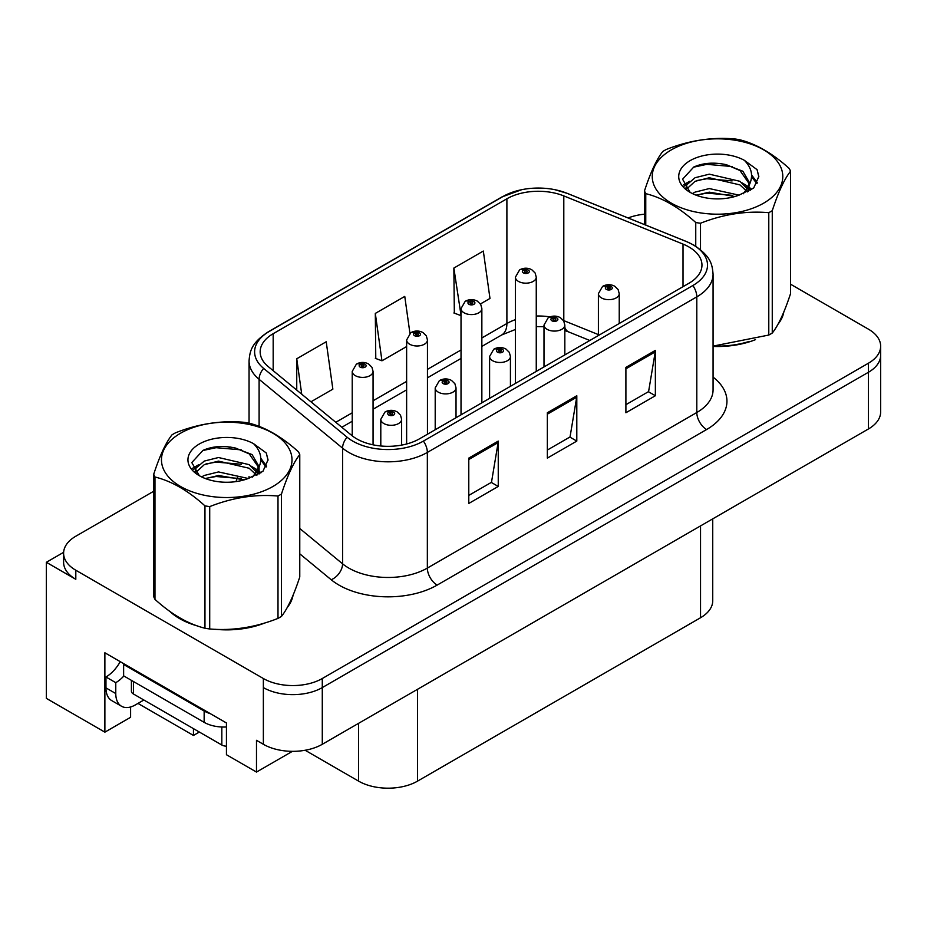 <?xml version="1.0" encoding="UTF-8"?>
<svg xmlns="http://www.w3.org/2000/svg" width="927" height="927" viewBox="0 0 927 927"><rect width="100%" height="100%" fill="white"/><g stroke="black" fill="none" stroke-linecap="round" stroke-linejoin="round"><path stroke-width="1.39" d="M63.639 552.318L46.35 562.295L46.35 698.367L104.878 732.156L104.878 652.782L226.443 722.967L226.443 754.717L256.489 772.064L256.489 740.314L263.361 744.288A41.657 24.056 0 0 0 322.283 744.288L868.448 428.958A41.657 24.056 0 0 0 880.65 411.947L880.65 355.261A41.657 24.056 0 0 1 868.448 372.26A41.657 24.056 0 0 0 880.65 355.261L880.65 346.188A41.657 24.056 0 0 0 868.448 329.178L790.557 284.207M292.411 751.333L256.489 772.064M153.708 491.252L75.805 536.223A41.657 24.056 0 0 0 63.604 553.234A41.657 24.056 0 0 0 75.805 570.232L263.361 678.518A41.657 24.056 0 0 0 322.283 678.518L322.283 687.591L868.448 372.26L322.283 687.591A41.657 24.056 0 0 1 263.361 687.591A41.657 24.056 0 0 0 322.283 687.591L322.283 744.288M46.35 562.295L75.805 579.305A41.657 24.056 0 0 1 63.604 562.295L63.604 553.234M712.736 518.853L712.736 600.742A41.657 24.056 180 0 1 700.534 617.753L417.532 781.137A41.657 24.056 180 0 1 358.61 781.137L305.122 750.256M130.603 706.977L130.603 717.301L104.878 732.156M199.34 732.04L193.453 735.447L193.453 728.634M137.972 703.408L193.453 735.447M169.699 611.299A66.663 38.482 0 0 0 179.606 618.599A66.663 38.482 0 0 0 197.381 625.934M688.946 246.976A44.438 25.655 180 0 1 701.959 265.11A44.438 25.655 180 0 1 688.946 283.256L419.491 438.819A44.438 25.655 180 0 1 351.669 435.389L268.204 366.571A44.438 25.655 180 0 1 260.163 351.854A44.438 25.655 180 0 1 273.175 333.708L506.895 198.784A44.438 25.655 180 0 1 563.801 195.91L683.014 244.091A44.438 25.655 180 0 1 688.946 246.976M692.875 244.705A49.988 28.864 0 0 0 686.2 241.472L566.988 193.28A49.988 28.864 0 0 0 554.983 189.711A49.988 28.864 0 0 0 521.646 189.711A49.988 28.864 0 0 0 502.967 196.512L269.247 331.449A49.988 28.864 0 0 0 263.65 368.413L347.115 437.231A49.988 28.864 0 0 0 423.419 441.09L692.875 285.516A49.988 28.864 0 0 0 692.875 244.705M468.784 458.1L468.784 503.454L498.251 486.443L498.251 441.09L468.784 458.1M468.784 495.4L491.484 482.307L498.123 442.596A11.112 6.419 -120 0 0 498.251 441.09M491.275 482.422L498.251 486.443M625.899 367.393L625.899 412.747L655.366 395.736L655.366 350.383L625.899 367.393M625.899 404.693L648.587 391.6L655.238 351.889A11.112 6.419 -120 0 0 655.366 350.383M648.39 391.715L655.366 395.736M547.347 412.747L547.347 458.1L576.803 441.09L576.803 395.736L547.347 412.747M547.347 450.047L570.035 436.953L576.687 397.243A11.112 6.419 -120 0 0 576.803 395.736M569.838 437.069L576.803 441.09M713.072 346.431A66.663 38.482 0 0 0 755.505 339.653M778.02 324.195A66.663 38.482 0 0 0 783.825 311.97M215.342 629.306A66.663 38.482 0 0 0 264.728 623.002M287.231 607.544A66.663 38.482 0 0 0 293.048 595.319M322.283 678.518L868.448 363.199A41.657 24.056 0 0 0 880.65 346.188M644.485 214.183A41.657 24.056 0 0 0 628.135 217.961M230.302 447.023L229.224 447.648M480.429 303.952L489.977 298.448L483.326 251.055L453.859 268.065L454.334 313.141M310.939 401.808L332.863 389.155L326.211 341.762L296.744 358.772L296.744 390.105M409.943 333.338L404.763 296.408L375.308 313.419L375.783 358.494M375.308 313.419L381.959 360.8L406.629 346.559M381.959 360.8L375.308 358.32M453.859 268.065L461.02 315.157M460.51 315.447L453.859 312.967M296.744 358.772L301.727 394.207M373.06 444.821L373.06 371.379A10.417 6.014 180 0 1 366.628 376.941A10.417 6.014 180 0 1 355.273 375.632A10.417 6.014 180 0 1 352.225 371.379L356.374 364.16A6.941 4.183 57.8 0 1 360.082 364.357A3.476 2.005 0 0 0 360.186 367.138A3.476 2.005 0 0 0 365.099 367.138A3.476 2.005 0 0 0 365.099 364.299A3.476 2.005 0 0 0 360.29 364.241L361.704 365.122A1.39 0.8 180 0 1 363.627 365.145A1.39 0.8 180 0 1 364.033 365.713A1.39 0.8 180 0 1 363.175 366.455A1.39 0.8 180 0 1 361.657 366.281A1.39 0.8 180 0 1 361.252 365.713A1.39 0.8 180 0 1 361.611 365.168L360.082 364.357M361.704 366.304L361.704 365.122M360.29 364.241A6.941 3.835 -117.9 0 0 357.046 363.766A6.941 3.835 -117.9 0 0 356.744 363.963M361.611 366.258L361.611 365.168M401.634 445.111L401.634 419.294A10.417 6.014 180 0 1 395.203 424.844A10.417 6.014 180 0 1 383.848 423.546A10.417 6.014 180 0 1 380.8 419.294L384.948 412.063A6.941 4.183 57.8 0 1 388.656 412.272A3.476 2.005 0 0 0 388.761 415.041A3.476 2.005 0 0 0 393.674 415.041A3.476 2.005 0 0 0 393.674 412.202A3.476 2.005 0 0 0 388.865 412.144L390.279 413.025A1.39 0.8 180 0 1 392.202 413.06A1.39 0.8 180 0 1 392.608 413.616A1.39 0.8 180 0 1 391.75 414.357A1.39 0.8 180 0 1 390.232 414.184A1.39 0.8 180 0 1 389.827 413.616A1.39 0.8 180 0 1 390.186 413.083L388.656 412.272M390.279 414.207L390.279 413.025M388.865 412.144A6.941 3.835 -117.9 0 0 385.62 411.681A6.941 3.835 -117.9 0 0 385.319 411.878M390.186 414.16L390.186 413.083M427.451 434.218L427.451 339.977A10.417 6.014 180 0 1 421.032 345.528A10.417 6.014 180 0 1 409.676 344.23A10.417 6.014 180 0 1 406.629 339.977L410.777 332.747A6.941 4.183 57.8 0 1 414.485 332.955A3.476 2.005 0 0 0 414.589 335.725A3.476 2.005 0 0 0 419.491 335.725A3.476 2.005 0 0 0 419.491 332.886A3.476 2.005 0 0 0 414.693 332.828L416.107 333.72A1.39 0.8 180 0 1 418.019 333.743A1.39 0.8 180 0 1 418.425 334.311A1.39 0.8 180 0 1 417.567 335.053A1.39 0.8 180 0 1 416.061 334.879A1.39 0.8 180 0 1 415.655 334.311A1.39 0.8 180 0 1 416.014 333.766L414.485 332.955M416.107 334.902L416.107 333.72M414.693 332.828A6.941 3.835 -117.9 0 0 411.449 332.364A6.941 3.835 -117.9 0 0 411.136 332.561M416.014 334.844L416.014 333.766M481.855 402.816L481.855 308.564A10.417 6.014 180 0 1 475.424 314.126A10.417 6.014 180 0 1 464.079 312.816A10.417 6.014 180 0 1 461.02 308.564L465.18 301.345A6.941 4.183 57.8 0 1 468.877 301.542A3.476 2.005 0 0 0 468.981 304.323A3.476 2.005 0 0 0 473.894 304.323A3.476 2.005 0 0 0 473.894 301.484A3.476 2.005 0 0 0 469.097 301.426L470.499 302.306A1.39 0.8 180 0 1 472.422 302.329A1.39 0.8 180 0 1 472.828 302.897A1.39 0.8 180 0 1 471.97 303.639A1.39 0.8 180 0 1 470.464 303.465A1.39 0.8 180 0 1 470.047 302.897A1.39 0.8 180 0 1 470.418 302.353L468.877 301.542M470.499 303.488L470.499 302.306M469.097 301.426A6.941 3.835 -117.9 0 0 465.852 300.951A6.941 3.835 -117.9 0 0 465.539 301.148M470.418 303.442L470.418 302.353M536.258 371.403L536.258 277.161A10.417 6.014 180 0 1 529.827 282.712A10.417 6.014 180 0 1 518.471 281.414A10.417 6.014 180 0 1 515.424 277.161L519.583 269.931A6.941 4.183 57.8 0 1 523.28 270.139A3.476 2.005 0 0 0 523.384 272.909A3.476 2.005 0 0 0 528.297 272.909A3.476 2.005 0 0 0 528.297 270.07A3.476 2.005 0 0 0 523.5 270.012L524.902 270.904A1.39 0.8 180 0 1 526.826 270.927A1.39 0.8 180 0 1 527.231 271.495A1.39 0.8 180 0 1 526.374 272.237A1.39 0.8 180 0 1 524.856 272.063A1.39 0.8 180 0 1 524.45 271.495A1.39 0.8 180 0 1 524.821 270.951L523.28 270.139M524.902 272.086L524.902 270.904M523.5 270.012A6.941 3.835 -117.9 0 0 520.244 269.548A6.941 3.835 -117.9 0 0 519.943 269.745M524.821 272.028L524.821 270.951M456.026 417.729L456.026 387.88A10.417 6.014 180 0 1 449.607 393.442A10.417 6.014 180 0 1 438.251 392.133A10.417 6.014 180 0 1 435.203 387.88L439.352 380.649A6.941 4.183 57.8 0 1 443.06 380.858A3.476 2.005 0 0 0 443.164 383.627A3.476 2.005 0 0 0 448.065 383.627A3.476 2.005 0 0 0 448.065 380.8A3.476 2.005 0 0 0 443.268 380.73L444.682 381.623A1.39 0.8 180 0 1 446.594 381.646A1.39 0.8 180 0 1 446.999 382.214A1.39 0.8 180 0 1 446.142 382.955A1.39 0.8 180 0 1 444.636 382.781A1.39 0.8 180 0 1 444.23 382.214A1.39 0.8 180 0 1 444.589 381.669L443.06 380.858M444.682 382.805L444.682 381.623M443.268 380.73A6.941 3.835 -117.9 0 0 440.024 380.267A6.941 3.835 -117.9 0 0 439.722 380.464M444.589 382.758L444.589 381.669M510.429 386.316L510.429 356.478A10.417 6.014 180 0 1 503.998 362.028A10.417 6.014 180 0 1 492.654 360.73A10.417 6.014 180 0 1 489.595 356.478L493.755 349.247A6.941 4.183 57.8 0 1 497.451 349.456A3.476 2.005 0 0 0 497.556 352.225A3.476 2.005 0 0 0 502.469 352.225A3.476 2.005 0 0 0 502.469 349.386A3.476 2.005 0 0 0 497.672 349.328L499.074 350.209A1.39 0.8 180 0 1 500.997 350.244A1.39 0.8 180 0 1 501.403 350.8A1.39 0.8 180 0 1 500.545 351.542A1.39 0.8 180 0 1 499.039 351.368A1.39 0.8 180 0 1 498.622 350.8A1.39 0.8 180 0 1 498.993 350.267L497.451 349.456M499.074 351.391L499.074 350.209M497.672 349.328A6.941 3.835 -117.9 0 0 494.427 348.865A6.941 3.835 -117.9 0 0 494.114 349.062M498.993 351.345L498.993 350.267M564.833 354.914L564.833 325.064A10.417 6.014 180 0 1 558.402 330.626A10.417 6.014 180 0 1 547.057 329.317A10.417 6.014 180 0 1 543.998 325.064L548.158 317.834A6.941 4.183 57.8 0 1 551.855 318.042A3.476 2.005 0 0 0 551.959 320.812A3.476 2.005 0 0 0 556.872 320.812A3.476 2.005 0 0 0 556.872 317.984A3.476 2.005 0 0 0 552.075 317.915L553.477 318.807A1.39 0.8 180 0 1 555.4 318.83A1.39 0.8 180 0 1 555.806 319.398A1.39 0.8 180 0 1 554.949 320.139A1.39 0.8 180 0 1 553.431 319.966A1.39 0.8 180 0 1 553.025 319.398A1.39 0.8 180 0 1 553.396 318.853L551.855 318.042M553.477 319.989L553.477 318.807M552.075 317.915A6.941 3.835 -117.9 0 0 548.819 317.451A6.941 3.835 -117.9 0 0 548.517 317.648M553.396 319.942L553.396 318.853M619.236 323.5L619.236 293.662A10.417 6.014 180 0 1 612.805 299.212A10.417 6.014 180 0 1 601.449 297.915A10.417 6.014 180 0 1 598.402 293.662L602.562 286.431A6.941 4.183 57.8 0 1 606.258 286.64A3.476 2.005 0 0 0 606.362 289.409A3.476 2.005 0 0 0 611.275 289.409A3.476 2.005 0 0 0 611.275 286.57A3.476 2.005 0 0 0 606.467 286.513L607.88 287.393A1.39 0.8 180 0 1 609.804 287.428A1.39 0.8 180 0 1 610.209 287.984A1.39 0.8 180 0 1 609.352 288.726A1.39 0.8 180 0 1 607.834 288.552L607.799 287.451L606.258 286.64M607.88 288.575L607.88 287.393M606.467 286.513A6.941 3.835 -117.9 0 0 603.222 286.049A6.941 3.835 -117.9 0 0 602.921 286.246M607.834 288.552A1.39 0.8 180 0 1 607.428 287.984A1.39 0.8 180 0 1 607.799 287.451M143.859 700.012L135.412 704.891A27.775 16.037 -60 0 1 121.53 706.258A27.775 16.037 -60 0 1 115.771 693.547L115.771 682.666L105.956 676.988A27.775 16.037 120 0 0 120.232 661.646M123.859 675.992A27.775 16.037 -60 0 1 115.771 682.666M121.53 706.258L111.704 700.592A27.775 16.037 -60 0 1 105.956 687.88L105.956 676.988M210.441 713.732A27.775 16.037 180 0 1 204.149 711.009L123.627 664.52A27.775 16.037 0 0 0 124.461 664.091M204.149 711.009L204.149 722.342A27.775 16.037 0 0 0 226.443 726.965M123.627 664.52L123.627 675.853L204.149 722.342M781.531 317.243A65.968 38.088 180 0 1 780.812 318.749M748.889 341.53A65.968 38.088 180 0 1 715.262 346.095M290.742 600.592A65.968 38.088 180 0 1 290.035 602.098M258.1 624.879A65.968 38.088 180 0 1 224.473 629.445M189.178 622.689A65.968 38.088 180 0 1 180.093 618.309A65.968 38.088 180 0 1 174.114 614.346M131.414 680.348L131.414 691.16A6.941 4.009 0 0 0 133.453 693.999L221.831 745.018A6.941 4.009 0 0 0 226.443 746.189M671.368 149.861A65.272 37.683 -0 0 0 671.368 203.152A65.272 37.683 -0 0 0 763.674 203.152A65.272 37.683 -0 0 0 763.674 149.861A65.272 37.683 -0 0 0 671.368 149.861M713.072 346.107L768.784 335.053A74.994 43.291 -0 0 0 770.546 334.068A74.994 43.291 -0 0 0 772.261 333.048C778.332 325.447 784.427 312.306 790.557 293.616L790.557 171.252A74.994 43.291 -0 0 0 789.283 168.517C772.573 153.384 755.911 143.755 739.294 139.653A74.994 43.291 -0 0 0 734.543 138.923C711.693 136.964 688.923 140.487 666.258 149.479A74.994 43.291 -0 0 0 664.497 150.464A74.994 43.291 -0 0 0 662.782 151.483C656.664 159.201 650.557 172.341 644.485 190.916A74.994 43.291 -0 0 0 645.76 193.65L645.76 225.087M695.748 246.258L695.748 222.515C679.039 207.381 662.376 197.764 645.76 193.65M695.748 222.515A74.994 43.291 -0 0 0 700.499 223.245L700.499 249.687M768.784 335.053L768.784 212.689C746.108 210.707 723.35 214.218 700.499 223.245M768.784 212.689A74.994 43.291 -0 0 0 770.546 211.692A74.994 43.291 -0 0 0 772.261 210.684L772.261 333.048M739.12 195.168L709.306 188.563L695.076 192.109L692.388 193.569M734.96 196.512L709.306 192.167L696.189 195.215M748.448 191.437L748.159 190.672M747.278 188.865L739.966 181.31L709.306 174.172L695.076 177.717L686.861 184.728L685.783 188.54M746.108 190.649L739.966 184.913L709.306 177.764L695.076 181.31L686.432 189.247M743.315 193.766L748.193 186.999L749.259 182.26L742.875 171.24L725.459 164.519C713.581 162.098 703.014 162.932 693.755 167.034L682.585 179.212L690.094 192.271M747.591 191.889L749.271 185.122M749.167 183.673L739.966 170.51L726.293 164.67M690.082 160.661A38.795 22.399 -0 0 0 690.082 192.341A38.795 22.399 -0 0 0 738.587 195.307L753.721 187.972L758.819 176.501L757.069 169.653L744.358 160.325A38.795 22.399 -0 0 0 690.082 160.661M744.358 160.325C752.434 168.54 753.721 177.428 748.193 186.999M644.485 224.577L644.485 190.916M790.557 171.252C784.474 178.853 778.379 191.993 772.261 210.684M732.11 195.307L706.837 193.14L696.768 194.971M750.58 190.197L748.807 188.772M747.741 187.996L745.934 186.814M732.11 180.904L706.837 178.749L696.768 180.58M687.046 184.38L684.091 186.2M756.895 183.685L751.565 176.686M732.214 166.536L706.837 164.346L693.303 167.242M758.807 176.86L757.069 169.653M751.739 189.444L749.132 187.219M748.344 186.64L742.133 182.909M689.503 181.356L683.419 184.89M757.336 182.828L751.565 174.879M180.58 433.21A65.272 37.683 -0 0 0 180.58 486.501A65.272 37.683 -0 0 0 272.886 486.501A65.272 37.683 -0 0 0 272.886 433.21A65.272 37.683 -0 0 0 180.58 433.21M173.708 433.824A74.994 43.291 -0 0 0 172.005 434.844C165.875 442.55 159.78 455.69 153.708 474.265A74.994 43.291 -0 0 0 154.971 476.999L154.971 599.375C171.599 614.462 188.262 624.08 204.96 628.228A74.994 43.291 -0 0 0 209.711 628.969C232.376 630.951 255.145 627.428 277.996 618.402A74.994 43.291 -0 0 0 279.757 617.417A74.994 43.291 -0 0 0 281.472 616.397C287.544 608.796 293.639 595.655 299.769 576.976L299.769 454.601A74.994 43.291 -0 0 0 298.494 451.866C281.796 436.733 265.134 427.115 248.506 423.002A74.994 43.291 -0 0 0 243.766 422.272C220.904 420.313 198.146 423.836 175.481 432.839A74.994 43.291 -0 0 0 173.708 433.824M204.96 628.228L204.96 505.864C188.262 490.731 171.599 481.113 154.971 476.999M204.96 505.864A74.994 43.291 -0 0 0 209.711 506.605L209.711 628.969M277.996 618.402L277.996 496.038C255.331 494.056 232.573 497.579 209.711 506.605M277.996 496.038A74.994 43.291 -0 0 0 279.757 495.053A74.994 43.291 -0 0 0 281.472 494.033L281.472 616.397M153.708 474.265L153.708 596.629A74.994 43.291 -0 0 0 154.971 599.375M248.332 478.517L218.517 471.924L204.288 475.458L201.599 476.918M244.172 479.862L218.517 475.516L205.412 478.564M257.671 474.786L257.382 474.021M256.489 472.214L249.189 464.659L218.517 457.521L204.288 461.067L196.072 468.077L194.994 471.889M255.319 474.01L249.189 468.262L218.517 461.125L204.288 464.659L195.643 472.596M252.526 477.115L257.405 470.371L258.482 465.609L252.098 454.589L234.67 447.868C222.804 445.447 212.237 446.281 202.978 450.383L191.796 462.573L199.305 475.621M256.802 475.238L258.482 468.471M258.39 467.034L249.189 453.859L235.504 448.019M199.305 444.01A38.795 22.399 -0 0 0 199.305 475.69A38.795 22.399 -0 0 0 247.799 478.668L262.932 471.322L268.03 459.85L266.292 453.002L253.569 443.674A38.795 22.399 -0 0 0 199.305 444.01M253.569 443.674C261.657 451.889 262.932 460.777 257.405 470.348M299.769 454.601C293.697 462.202 287.59 475.342 281.472 494.033M241.333 478.656L216.049 476.501L205.991 478.332M259.803 473.546L258.03 472.121M256.953 471.345L255.145 470.174M241.333 464.265L216.049 462.098L205.991 463.929M196.269 467.729L193.303 469.56M266.107 467.034L260.788 460.035M241.437 449.885L216.049 447.695L202.515 450.592M268.019 460.209L266.292 453.002M260.95 472.793L258.343 470.568M257.567 469.989L251.344 466.269M198.714 464.705L192.631 468.239M266.547 466.177L260.777 458.228M868.448 428.958L868.448 363.199M263.361 744.288L263.361 678.518M417.532 781.137L417.532 689.294M700.534 617.753L700.534 525.899M358.61 781.137L358.61 723.303M713.072 377.127A69.432 40.093 180 0 1 706.617 429.525L437.173 585.088A13.882 8.019 60 0 1 427.347 568.077L696.803 412.515A55.55 32.074 0 0 0 713.072 389.838L713.072 274.183A55.55 32.074 180 0 1 696.803 296.86A13.882 8.019 -120 0 0 692.875 285.516M437.173 585.088A69.432 40.093 180 0 1 338.969 585.088A69.432 40.093 180 0 1 331.194 579.734L299.769 553.825M347.115 437.231A13.882 9.293 129.5 0 0 342.573 448.147L342.573 563.801A55.55 32.074 0 0 0 348.795 568.077A55.55 32.074 0 0 0 427.347 568.077L427.347 452.422A55.55 32.074 180 0 1 342.573 448.147L259.096 379.317A55.55 32.074 180 0 1 249.05 360.927L249.05 423.152M713.072 274.183C712.156 264.635 711.368 256.767 693.929 245.145L686.629 241.611A13.882 6.501 112 0 0 686.2 241.472M521.646 189.711L501.913 196.953A13.882 8.019 60 0 1 502.967 196.512M269.247 331.449A13.882 8.019 -120 0 0 268.204 331.889C251.159 343.129 249.884 351.275 249.05 360.927M263.65 368.413A13.882 9.293 129.5 0 0 259.096 379.317L259.096 426.397M554.983 189.711L567.417 193.419A13.882 6.501 112 0 0 566.988 193.28M423.419 441.09A13.882 8.019 60 0 1 427.347 452.422L696.803 296.86L696.803 412.515A13.882 8.019 60 0 0 706.617 429.525M236.037 481.6A69.432 40.093 180 0 1 237.59 477.417M75.805 570.232L75.805 579.305M259.096 467.173L259.096 473.975M249.05 476.582A55.55 32.074 0 0 0 249.131 478.274M299.769 528.506L342.573 563.801A13.882 9.293 -50.5 0 1 331.194 579.734M273.175 333.708L273.175 370.673M683.014 244.091L683.014 286.675M563.801 195.91L563.801 320.626A44.438 25.655 0 0 0 563.419 320.475M598.402 334.612L563.801 320.626A24.994 11.703 -68 0 0 563.813 321.113M550.047 316.907A44.438 25.655 0 0 0 536.258 316.014M515.424 319.653A44.438 25.655 0 0 0 506.895 323.511L481.855 337.961M506.895 198.784L506.895 323.511A24.994 14.426 60 0 1 501.716 334.948L481.855 346.42M461.02 349.989L427.451 369.363M406.629 381.391L373.06 400.777M352.225 412.805L335.783 422.295M589.815 340.487L568.772 331.982A24.994 11.703 -68 0 1 564.833 327.37M547.347 414.184L576.687 397.243M625.899 368.83L655.238 351.889M468.784 459.537L498.123 442.596M115.771 693.547L105.956 687.88M221.831 745.018L221.831 727M133.453 693.999L133.453 681.53M501.913 196.953L268.204 331.889M686.629 241.611L567.417 193.419M568.772 331.982L564.833 330.545M543.998 326.721L536.258 326.582M515.424 329.467L501.716 334.948M461.02 358.436L427.451 377.822M406.629 389.85L373.06 409.236M352.225 421.252L341.82 427.266M373.06 371.379L371.924 367.254L368.564 363.952C364.751 361.982 360.904 361.912 357.046 363.766M352.225 435.841L352.225 371.379M401.634 419.294L400.499 415.157L397.138 411.855C393.326 409.885 389.479 409.827 385.62 411.681M380.8 445.991L380.8 419.294M427.451 339.977L426.327 335.841L422.967 332.55C419.143 330.568 415.308 330.51 411.449 332.364M406.629 443.987L406.629 339.977M481.855 308.564L480.731 304.438L477.37 301.136C473.546 299.166 469.711 299.097 465.852 300.951M461.02 414.844L461.02 308.564M536.258 277.161L535.134 273.025L531.774 269.734C527.95 267.752 524.114 267.694 520.244 269.548M515.424 383.43L515.424 277.161M456.026 387.88L454.902 383.743L451.542 380.452C447.718 378.483 443.882 378.413 440.024 380.267M435.203 429.757L435.203 387.88M510.429 356.478L509.305 352.341L505.945 349.039C502.121 347.069 498.286 347.011 494.427 348.865M489.595 398.343L489.595 356.478M564.833 325.064L563.709 320.927L560.348 317.637C556.524 315.667 552.689 315.597 548.819 317.451M543.998 366.941L543.998 325.064M619.236 293.662L618.112 289.525L614.74 286.223C610.928 284.253 607.081 284.195 603.222 286.049M598.402 335.528L598.402 293.662M783.489 312.793L783.489 313.569M292.7 596.142L292.7 596.918"/></g></svg>
